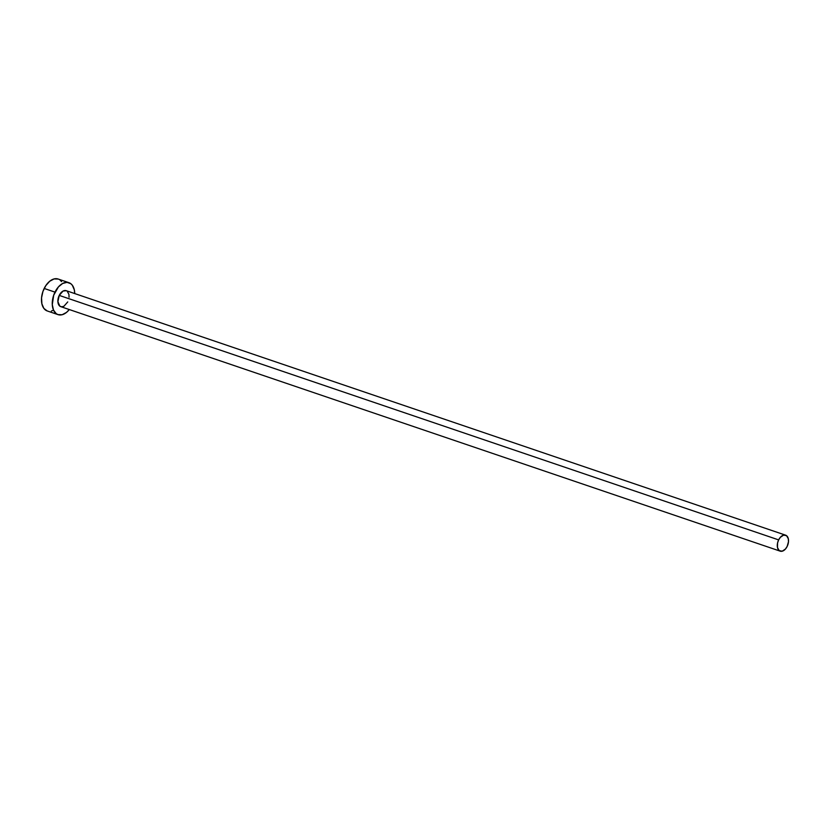 <?xml version="1.0" encoding="UTF-8"?>
<svg xmlns="http://www.w3.org/2000/svg" width="830" height="830" viewBox="0 0 830 830"><rect width="100%" height="100%" fill="white"/><g stroke="black" fill="none" stroke-linecap="round" stroke-linejoin="round"><path stroke-width="1.25" d="M67.749 301.933L63.92 306.26L61.742 306.82L59.833 306.146L57.893 301.643L59.231 295.397A8.435 5.198 108.8 0 0 60.777 306.654L780.179 551.151A8.435 5.198 -71.2 0 1 778.644 539.894L59.231 295.397L63.07 291.06L66.255 290.697M785.616 535.174L66.213 290.676A8.435 5.198 108.8 0 0 59.231 295.397L778.644 539.894A8.435 5.198 -71.2 0 1 785.616 535.174A8.435 5.198 -71.2 0 1 787.162 546.43A8.435 5.198 -71.2 0 1 780.179 551.151M68.921 282.688L58.131 279.025A16.87 10.385 108.8 0 0 44.187 288.456A16.87 10.385 108.8 0 0 47.279 310.97L58.069 314.643A16.87 10.385 -71.2 0 1 54.977 292.129L44.187 288.456L54.977 292.129A16.87 10.385 -71.2 0 1 68.921 282.688A16.87 10.385 -71.2 0 1 74.731 293.571L74.316 289.867L72.345 285.271L70.82 283.704L67.002 282.345L62.655 283.466L58.432 286.9L53.711 295.169L52.29 304.62L53.462 309.974L56.17 313.615L57.976 314.612L62.136 314.736L66.504 312.412L69.295 309.549A16.87 10.385 -71.2 0 1 58.069 314.643M67.157 291.185L68.911 294.266L69.066 297.233M58.224 279.056L54.064 278.932L49.696 281.256L45.775 285.665L42.921 291.496L41.552 297.866L41.884 303.801L43.855 308.387L47.175 310.939M51.346 311.063L53.545 310.192M61.555 281.609L60.03 280.042M787.162 546.43L788.479 541.731L788.313 538.763L786.56 535.682L783.582 535.132L780.366 537.28L778.644 539.894L777.565 543.007L777.482 547.561L779.235 550.643L782.223 551.193L785.429 549.045L787.162 546.43"/></g></svg>
